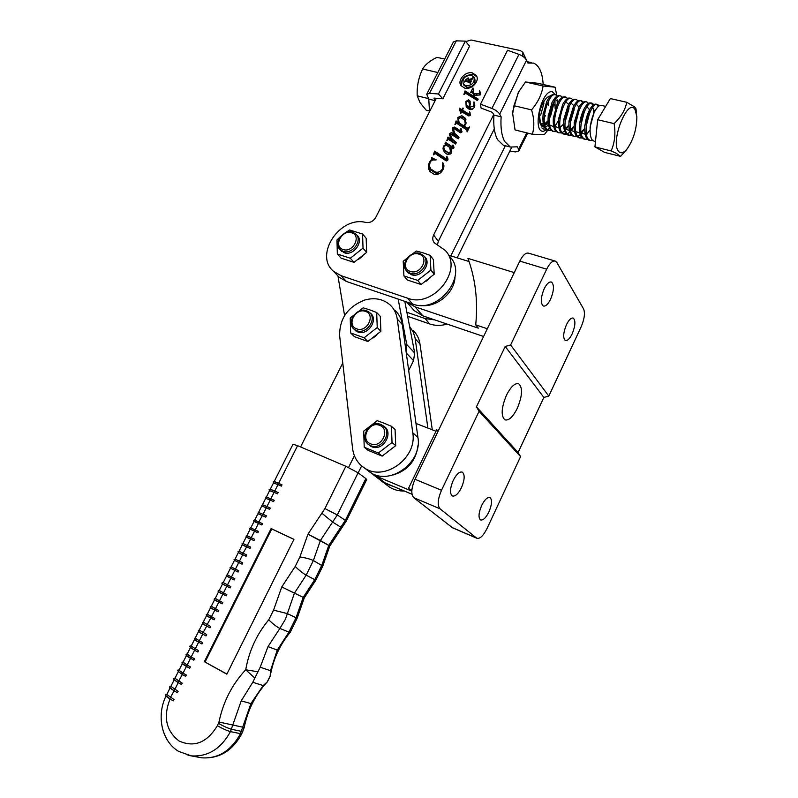 <?xml version="1.0" encoding="UTF-8"?>
<svg xmlns="http://www.w3.org/2000/svg" width="798" height="798" viewBox="0 0 798 798"><rect width="100%" height="100%" fill="white"/><g stroke="black" fill="none" stroke-linecap="round" stroke-linejoin="round"><path stroke-width="1.2" d="M506.441 395.259C510.91 386.531 515.039 382.731 518.82 383.838C522.86 387.848 522.351 396.007 517.294 408.317C512.855 417.075 508.705 420.905 504.845 419.808C500.825 415.868 501.353 407.678 506.441 395.259M566.45 324.696C568.944 319.739 571.218 317.544 573.293 318.123C575.747 320.666 575.368 325.923 572.156 333.883C569.682 338.861 567.388 341.055 565.293 340.487C562.839 337.963 563.228 332.706 566.45 324.696M453.224 480.406C456.516 474.062 459.578 471.329 462.391 472.177C465.025 474.72 464.705 479.887 461.453 487.668C458.182 494.022 455.109 496.765 452.257 495.927C449.633 493.403 449.962 488.226 453.224 480.406M481.653 505.523C484.725 499.508 487.528 496.865 490.042 497.593C492.326 499.877 491.947 504.655 488.915 511.937C485.852 517.962 483.049 520.615 480.496 519.907C478.221 517.643 478.61 512.845 481.653 505.523M544.156 288.836C546.78 283.679 549.233 281.435 551.528 282.093C554.361 284.936 554.051 290.642 550.6 299.2C547.987 304.377 545.523 306.632 543.209 305.973C540.386 303.16 540.695 297.454 544.156 288.836M411.878 490.042L408.426 488.595L411.469 490.999L376.556 476.306L369.304 471.658M411.997 494.251L385.205 482.94L378.033 478.341M408.426 488.595L436.646 429.873L438.411 430.561M415.987 423.449L435.987 431.239M487.309 328.746L475.718 324.856L478.291 328.148L415.08 306.861L406.8 302.023M483.588 336.477L422.8 315.838L414.212 310.651L411.708 307.759M475.718 324.856C478.062 300.926 475.468 278.761 467.937 258.372L514.261 272.607M448.775 255.26L469.054 261.525M452.606 527.827L413.733 497.663C410.83 494.231 411.259 488.107 415.02 479.279L519.797 261.096C522.919 255.021 525.912 252.397 528.755 253.225L554.859 260.976M510.62 344.975L548.805 396.117L581.134 326.841C584.405 319.11 585.233 313.165 583.607 309.006L556.864 262.512L555.488 261.165C552.735 260.367 549.802 263.051 546.67 269.195L510.62 344.975L505.204 346.462L476.436 406.85L479.079 411.279L441.503 490.271C437.713 499.209 437.204 505.373 439.977 508.775L413.733 497.663M548.805 396.117L543.847 397.404L505.204 346.462M543.847 397.404L518.092 452.516L476.436 406.85M518.092 452.516L520.575 456.616L479.079 411.279M451.877 527.438L476.536 538.032L439.977 508.775M476.536 538.032L476.835 538.231C479.907 539.079 483.299 535.857 486.999 528.545L520.575 456.616M454.99 277.295C454.421 293.315 435.868 308.247 420.257 305.355M417.953 445.573C416.087 460.655 407.888 470.421 393.354 474.88M447.109 324.088C440.995 325.853 435.209 325.813 429.743 323.968L407.658 316.317M511.628 147.431L457.164 257.854M505.324 145.755L450.82 255.899M434.89 319.938L425.075 318.552L406.89 312.277M463.847 85.077L466.76 87.331C473.214 86.942 475.877 84.009 474.75 78.533L474.212 77.546M471.249 75.231C464.765 75.66 462.112 78.623 463.299 84.099L465.902 85.815C472.366 85.426 475.039 82.483 473.912 77.007L471.249 75.231M464.735 88.129C471.658 90.144 480.187 80.778 476.246 75.491L472.416 72.937C465.424 70.962 456.965 80.418 461.025 85.675L464.735 88.129M476.825 76.678L473.254 74.473C464.875 74.673 460.885 78.523 461.274 86.014M463.877 94.503L465.005 90.902L474.002 96.478L472.396 91.87L470.581 92.608L472.965 87.88L473.902 93.775L479.448 93.575L480.007 93.206L479.219 91.072L479.698 90.763L480.815 94.364L480.147 95.002L474.331 95.211L474.85 97.007L478.211 99.082L477.463 100.578L465.823 93.366L463.877 94.503M459.269 108.648L459.508 108.169L461.962 109.715L462.79 108.069L463.409 108.229L462.491 110.044L469.364 114.363L469.463 111.77L470.331 115.231L468.815 115.979L461.623 111.75L460.805 113.386L459.269 108.648M446.81 140.687L447.947 137.056L452.177 139.66L450.401 137.356L449.743 133.505L451.638 132.558L455.229 134.752L452.356 129.964L452.556 127.929L454.631 127.082L460.685 130.982L460.915 128.498L461.813 132.189L460.516 132.867L454.541 128.947L453.344 129.116L454.93 133.555L459 137.326L458.242 138.832L451.349 134.383L450.551 134.662L452.127 138.942L456.386 142.523L455.628 144.029L448.506 139.401L446.81 140.687M433.394 154.882L434.601 151.111L446.571 159.071L447.139 158.802L446.411 156.687L446.95 156.358L447.748 160.198L446.361 160.957L435.1 153.515L433.394 154.882M429.793 278.303L426.132 281.175M493.673 114.623L433.623 234.991C432.277 237.974 432.486 240.557 434.282 242.772L445.124 250.323C464.256 269.255 433.394 308.607 407.509 298.163L341.015 275.659L333.604 271.36C313.624 255.2 340.148 215.38 365.963 222.492C370.102 223.001 373.384 221.275 375.808 217.305L436.346 98.274M465.723 41.606L471.069 40.01L520.316 50.573L522.87 52.329L522.77 56.319M363.01 255.849L358.432 259.49M431.728 157.715L436.217 159.879L434.711 159.989C432.716 159.63 431.179 160.408 430.092 162.333L429.434 166.034L430.84 169.046L435.479 172.049C438.451 172.727 440.785 171.63 442.501 168.767L442.78 162.612C444.217 164.697 444.277 167.081 442.95 169.745C440.875 173.455 437.922 174.971 434.102 174.293L430.112 171.65C428.097 168.927 427.898 165.755 429.494 162.144L431.778 159.002L431.728 157.715L432.656 159.111L431.937 157.296M444.955 143.919L445.354 142.214L452.805 147.101L453.304 146.573L452.496 145.286L453.234 145.336L453.823 148.099L452.506 148.697L450.461 147.56L451.658 151.171L451.269 153.196L447.708 154.692L444.486 152.408L443.01 148.907L443.389 146.104L446.022 144.618L444.955 143.919M454.93 124.598L456.077 120.927L458.252 122.323L457.823 117.466L461.823 115.69L465.124 118.074L465.783 124.288L464.246 126.144L467.628 128.199L469.603 126.942L467.089 131.959L466.96 130.074L457.603 123.88L456.626 123.351L454.93 124.598M470.331 103.959L469.394 107.381L473.613 105.925L474.072 101.945L474.341 107.251C473.204 109.127 471.618 109.885 469.583 109.516L466.231 107.112L465.842 101.555L468.506 99.8L469.902 100.897L470.331 103.959M494.281 128.917L438.321 241.345L437.454 244.737M449.753 256.587C468.745 275.41 438.202 314.382 412.516 303.968L346.502 281.504L339.13 277.225L336.896 274.851M523.099 52.828L526.919 60.997M432.865 158.692L435.209 160.109M431.06 169.356L431.778 170.024M432.706 171.4L436.406 173.425L435.479 172.049M436.406 173.425L439.728 173.395M443.03 169.575L442.501 168.767M443.897 165.605L442.521 163.131M430.242 171.809L429.504 166.353M429.903 162.742L429.494 162.144M432.496 160.089L431.778 159.002M432.835 159.989L432.656 159.111M435.189 153.545L435.518 152.518L434.601 151.111M435.518 152.518L446.431 159.859L445.523 158.463M446.431 159.859L447.469 160.468L446.571 159.071M447.858 159.919L447.139 158.802M447.957 159.49L447.179 158.283M447.977 159.311L447.708 157.844M446.441 145.286L445.354 142.214M446.252 143.64L453.454 148.358L452.556 146.942M453.623 148.398L452.805 147.101M453.793 148.149L453.124 147.081M453.912 147.889L453.304 146.922M453.972 147.64L453.304 146.573M453.982 147.53L453.224 146.343M453.813 146.353L452.945 144.977M444.596 152.538L443.01 148.907M443.917 150.313L443.957 148.478M443.818 146.782L443.389 146.104M451.668 151.331L450.222 148.368M445.075 150.443L449.184 154.124L450.7 153.954M446.461 145.296L443.997 146.283L443.838 148.049L444.895 150.214L448.286 152.717L450.571 151.78L449.623 147.421L446.461 145.296M451.159 149.864L450.262 148.438M451.349 153.007L450.571 151.78M449.184 154.124L448.286 152.717M448.556 139.431L448.845 138.493L447.947 137.056M448.845 138.493L453.065 141.096L452.177 139.66M450.97 138.194L449.474 134.812M450.361 136.249L450.411 135.55M450.511 134.752L449.743 133.505M451.099 134.353L452.526 133.994L451.638 132.558M452.526 133.994L456.107 136.199L455.229 134.752M453.872 133.027L452.356 129.964M453.244 131.411L453.214 129.994M453.314 129.176L452.556 127.929M453.932 128.777L455.508 128.538L454.631 127.082M455.508 128.538L456.725 129.106L455.848 127.66M456.725 129.106L461.553 132.428L460.685 130.982M461.773 132.259L460.985 130.942M461.892 132.009L461.154 130.782M461.972 131.7L461.154 130.333M461.992 131.63L460.685 129.096M461.354 129.226L460.915 128.498M454.8 133.376L455.628 134.433M456.506 135.869L458.71 137.904M451.947 138.682L453.194 140.149M454.082 141.575L456.097 143.111M456.656 123.361L456.955 122.393L456.077 120.927M456.955 122.393L459.129 123.78L458.252 122.323M459.129 123.78L458.252 120.658M458.451 118.513L457.823 117.466M460.157 117.476L462.68 117.166L461.823 115.69M462.68 117.166L465.932 119.461M468.276 129.575L465.114 127.6L464.246 126.144M468.346 129.436L467.628 128.199M459.458 123.012L461.603 125.356L464.705 126.912M466.251 123.072L465.134 120.977M460.725 123.899L463.458 125.645L465.264 123.939L464.695 120.229L460.925 117.555L458.441 118.543L459.079 122.363L461.603 125.356M464.326 127.101L463.458 125.645M465.633 124.568L465.264 123.939M460.187 110.024L459.508 108.169M460.376 109.655L462.83 111.191L461.962 109.715M463.159 108.708L462.79 108.069M468.117 113.585L468.975 115.062L463.349 111.52L462.491 110.044M468.975 115.062L469.942 115.72M470.072 115.6L469.364 114.363M470.381 115.121L469.832 114.184M470.521 114.663L469.823 113.446M470.531 114.623L470.012 113.785M469.872 113.535L469.463 111.77M461.374 112.259L460.336 110.343M470.261 107.59L471.109 109.087L469.394 107.381M471.109 109.087L473.144 108.757M474.351 107.231L473.613 105.925M474.83 105.386L473.653 102.074M466.471 107.431L466.222 104.378M466.222 102.204L465.842 101.555M468.246 101.416L469.354 101.296L468.506 99.8M469.354 101.296L470.231 101.735M470.212 104.668L469.134 102.453M467.269 106.343L469.832 108.159M466.281 102.054L466.7 105.366L468.805 107.161L469.453 104.508L468.905 102.064L467.808 101.236L466.281 102.054M469.663 108.648L468.805 107.161M470.012 105.486L469.453 104.508M465.593 93.256L465.005 90.902M465.852 92.408L474.84 97.984L474.002 96.478M474.84 97.984L472.396 91.87M472.486 92.029L473.054 90.892M474.7 95.221L473.902 93.775M476.466 95.231L477.264 95.221M480.226 94.972L479.448 93.575M480.725 94.513L480.007 93.206M479.847 92.149L480.027 92.698M480.077 92.568L479.708 90.782M477.832 99.84L475.698 98.513L474.85 97.007M465.643 80.538L468.027 81.087L468.316 79.192L467.728 78.812L465.833 79.81L466.202 81.546M468.586 82.104L468.027 81.087M471.169 78.783L473.074 77.615L472.286 79.182L468.266 81.147L470.68 81.586L471.379 80.987L470.182 83.361L469.543 82.324L465.134 81.426L464.446 82.024L465.503 79.92L468.137 77.855L468.825 79.6L471.169 78.783L471.538 79.451M469.204 80.299L468.825 79.6M468.905 79.251L468.137 77.855M468.825 82.164L468.266 81.147M404.795 301.345L414.691 353.005L413.544 360.636L408.676 370.491M361.634 465.892L358.192 472.865M257.495 532.565L257.834 531.897M261.425 524.755L261.764 524.087M300.577 446.94L342.781 363.05M354.382 455.728L348.556 467.498M398.162 299.09L406.761 344.536L406.022 351.26M344.586 315.579L337.953 275.978M194.592 650.22L197.844 652.026L198.572 650.699L197.894 652.046L194.592 650.22L191.201 656.954L194.503 658.789L193.774 660.116L190.523 658.3L187.121 665.043L190.423 666.899L189.695 668.235L190.423 666.899M198.572 650.699L191.191 646.101L194.493 639.537M205.954 635.886L202.702 634.121L199.33 640.824L202.632 642.629L201.914 643.956L198.652 642.161L194.552 650.2C189.575 647.058 188.468 645.652 191.251 645.981M182.233 683.178L181.495 684.504L182.233 683.178L174.962 678.28L178.263 671.726M186.443 666.4L189.695 668.235L186.443 666.4L183.041 673.163L186.333 675.028L185.595 676.365L182.353 674.51L178.223 681.861L178.213 682.619L181.495 684.504M178.124 691.337L177.385 692.674L178.124 691.337L170.882 686.37L174.183 679.816M174.014 699.517L173.266 700.863L174.014 699.517L166.792 694.479L170.094 687.926M214.762 618.51L214.083 619.846L214.762 618.51L207.281 614.201L210.582 607.647M218.782 610.51L218.113 611.847L218.782 610.51L211.28 606.271L214.582 599.717M210.722 626.53L210.014 627.856L210.722 626.53L203.271 622.151L206.572 615.587M206.682 634.57L206.004 635.916L206.682 634.57L199.251 630.111L202.562 623.557M240.378 551.877L240.358 551.907C238.323 550.271 235.42 552.056 242.702 554.65L239.42 561.213L242.752 562.869L242.073 564.176L238.752 562.53L235.45 569.094L238.782 570.77L238.093 572.076L238.782 570.77M246.043 555.478L246.712 554.989L239.031 551.238L242.313 544.735L246.672 546.81L242.712 553.832L242.702 554.65L246.053 556.306L246.043 555.478M250.672 547.129L250.003 548.435L246.662 546.8L250.003 548.435L250.672 547.129L242.961 543.438L246.233 536.964L253.954 540.595L254.612 539.288L246.891 535.667L250.153 529.194L254.552 531.159L250.612 538.969L253.954 540.585L254.612 539.288M230.802 586.61L230.143 587.936L230.802 586.61L223.231 582.58L226.522 576.036M226.532 576.026L230.792 578.301L231.47 576.994L227.191 574.72L230.482 568.186L238.093 572.076L234.782 570.41L235.45 569.094L231.151 566.869L230.093 567.528C230.991 568.685 228.527 567.139 234.772 570.4L231.47 576.994L234.792 578.68L234.113 579.986L230.802 578.311L226.792 586.221L222.842 584.106M226.812 586.231L230.123 587.927L226.812 586.231L223.49 592.844L226.812 594.56L226.113 595.877L222.822 594.171L219.48 600.794L222.802 602.53L222.103 603.847L222.802 602.53M261.824 524.116L262.482 523.648L261.824 524.944L261.824 524.116M262.452 523.638L254.702 520.166L257.954 513.722L262.392 515.578L258.472 522.53L258.472 523.358L261.824 524.944L254.053 521.453L250.801 527.907L258.552 531.458L257.894 532.755L254.552 531.159L257.894 532.765L258.552 531.458M269.664 509.373L270.313 508.077L269.664 509.373L266.303 507.817L263.051 514.281L266.402 515.847L265.744 517.154L262.392 515.578L262.392 514.74L263.051 514.281L266.372 515.837L265.744 517.154M273.564 501.613L274.213 500.316L273.564 501.613L270.213 500.067L266.961 506.521L270.273 508.057L266.961 506.521M277.465 493.862L278.103 492.566L277.465 493.862L274.103 492.336L270.861 498.78L274.173 500.296L270.851 498.77L270.213 500.067L265.724 498.321L262.512 504.685M278.063 492.556L274.741 491.039L278.073 492.556M281.345 486.132L281.993 484.845L281.345 486.132L277.983 484.625L274.751 491.049M274.143 481.613L292.976 444.277L297.604 445.663L278.632 483.339L281.943 484.825L274.103 481.703M187.211 653.991C187.081 653.951 183.091 654.46 190.473 658.28L191.201 656.954L187.141 654.111L190.453 647.557M194.532 650.19L190.513 647.427M204.368 661.692L226.841 674.18L293.933 539.338L271.13 528.545L204.368 661.692L226.911 674.051M194.503 658.789L193.824 660.145L190.523 658.3M186.333 675.028L185.645 676.385L182.353 674.51M170.972 686.18C170.543 686.749 166.692 686.28 174.104 690.769L178.263 682.649L181.465 684.485M177.356 692.644L174.154 690.799L170.004 698.18L169.984 698.938L173.266 700.863M166.892 694.27C166.363 694.839 162.702 694.46 169.984 698.938L173.236 700.834M297.604 445.663L345.863 466.291L358.093 472.795L337.295 514.969L320.407 540.485L328.776 545.403L340.786 527.209L332.606 522.042L321.863 513.184L324.926 508.565L345.863 466.291M246.712 554.989L246.053 556.306L238.383 552.535L235.091 559.049L239.42 561.213L238.752 562.53L242.083 564.186L242.752 562.869M234.792 578.68L234.133 579.996L230.802 578.311M226.812 594.56L226.143 595.887L222.822 594.171M210.612 607.587L214.762 610.081L218.812 602.121L222.103 603.837L214.602 599.667M218.073 611.827L214.772 610.081L218.083 611.827M210.004 627.846L206.742 626.091L206.722 625.293L210.772 618.091L214.054 619.837L206.612 615.517M202.632 642.629L201.954 643.966L198.652 642.161M186.473 655.457L190.453 658.26M186.403 655.597L183.091 662.15L187.121 665.043L186.393 666.37L182.413 663.497M179.111 670.051C176.478 669.672 177.535 671.158 182.303 674.49L183.041 673.163L179.031 670.21L182.333 663.647M194.552 639.427L198.592 642.131L199.33 640.824L195.221 638.091L198.532 631.537M202.702 634.121L198.582 631.437M178.353 671.547L182.283 674.47M178.183 682.599L174.283 679.627M170.193 687.716L174.074 690.749M169.954 698.908L166.114 695.836M202.602 623.477L206.692 626.071M231.151 566.869L234.442 560.346L238.752 562.53C232.348 559.218 234.971 560.884 234.043 559.657L235.161 559.079M218.592 591.777L222.792 594.161L223.49 592.844L219.251 590.46L222.552 583.917M218.572 591.807L215.27 598.35L219.48 600.794L218.812 602.121M257.944 513.742L258.313 512.356L263.021 514.271L258.602 512.436L262.362 504.655L266.931 506.511L262.492 504.725M266.951 506.521L266.303 507.817L261.844 506.012M265.694 498.371L266.043 496.945L270.821 498.76L266.372 497.034M274.741 491.039L274.103 492.336L269.594 490.64L266.402 496.974M270.243 489.364L274.702 491.029C269.953 488.935 268.238 488.825 269.564 490.7M270.273 489.284L273.465 482.98L277.983 484.625L278.622 483.329C271.24 479.927 273.764 482.122 273.425 483.049M324.926 508.565L337.295 514.969L346.322 521.014L341.913 527.687L340.786 527.209L345.404 520.226L365.863 478.601L358.093 472.795M365.863 478.601L366.711 479.528L346.322 521.014M198.463 757.232L201.575 757.811C218.004 758.938 230.921 750.978 240.348 733.921L250.911 703.587L263.19 685.572L267.24 681.911L270.183 675.906L270.502 670.709L277.245 650.091L288.936 632.146L279.889 628.415L268.008 646.609L260.208 667.198L252.767 682.29L241.225 700.863L230.462 731.616C220.876 748.913 207.789 757.003 191.181 755.866L188.029 755.277M321.863 513.184L307.958 534.161L320.407 540.485L313.375 560.535L306.153 575.178L294.412 593.153L303.2 597.363L314.761 579.627L306.153 575.178C303.09 573.413 299.43 570.52 295.17 566.5L299.898 556.954L307.958 534.161L328.776 545.403M254.552 677.811L245.724 669.791L257.564 671.707M295.17 566.5L281.774 586.949L294.412 593.153L285.435 619.248L279.889 628.415C276.697 626.849 272.986 623.986 268.746 619.827L273.544 610.151L281.774 586.949L303.2 597.363M270.183 675.906L270.253 676.056C273.096 659.467 279.749 644.884 290.233 632.285L288.936 632.146L296.148 617.492L303.19 597.383M206.004 635.916L202.662 634.101L202.672 633.313L206.742 626.091L210.014 627.856M293.913 539.378L271.779 528.914L205.096 661.921M271.779 528.914L271.13 528.545M410.98 333.644L412.855 343.409M413.015 330.372C416.815 333.973 419.14 338.502 419.977 343.978L432.287 429.793M409.603 326.452L413.274 332.078L415.04 337.734L427.888 428.087M404.327 491.009C398.85 491.149 393.893 489.842 389.474 487.089L385.973 484.406M394.212 486.74L384.227 483.079L380.706 480.386M376.516 335.32L373.115 337.983M395.269 310.671C399.16 314.342 401.524 319.001 402.352 324.616L417.923 437.474C422.631 462.501 389.733 486.271 370.102 472.276L366.521 469.533M364.786 300.008C374.731 297.305 383.17 298.951 390.112 304.946C394.032 308.646 396.406 313.335 397.234 318.991L412.756 432.775C417.464 458.022 384.247 482.062 364.467 467.967C357.654 463.458 353.694 456.955 352.576 448.476L339.639 335.739C339.419 318.631 347.798 306.721 364.786 300.008M426.721 94.254L429.524 93.326L438.441 93.984L442.86 98.782L469.583 46.144L465.324 41.137L456.296 40.838L453.404 41.975L426.721 94.254L428.785 99.102L429.484 111.78M465.324 41.137L438.441 93.984M442.86 98.782L433.952 98.094L435.309 100.319M435.139 100.658L428.785 99.102M429.354 110.992L426.172 110.194L420.047 102.663L417.214 95.84C416.765 86.433 418.581 77.486 422.641 68.997C425.234 64.568 430.022 60.678 437.005 57.346L444.676 59.072M437.813 72.528L422.641 68.997M428.476 98.593L417.214 95.84M505.264 145.735L503.339 145.236L497.603 139.74C494.491 133.974 493.254 125.755 493.922 115.072L501.134 116.847L499.678 114.144L526.54 60.199L527.897 63.062L533.563 63.092C539.268 65.586 542.47 72.718 543.159 84.488M509.802 151.251L515.608 151.899L518.84 151.002L518.62 149.286L517.284 146.812L510.371 147.051L504.695 141.555C501.613 135.78 500.426 127.55 501.134 116.847M526.54 60.199C525.214 57.805 522.68 55.87 518.949 54.384L507.538 50.244L480.486 104.159L491.927 108.458C495.678 109.994 498.261 111.89 499.678 114.144M493.922 115.072L492.446 112.378L481.074 108.089L480.486 104.159M532.356 134.254L515.049 129.944L512.685 113.635L513.972 105.685L518.62 91.94L525.503 81.995L537.692 83.241L555.059 87.191L543.099 85.994C541.742 94.493 537.892 102.453 531.538 109.885C534.271 118.712 534.55 126.832 532.356 134.254L544.376 134.583L547.827 130.114M546.979 129.845L543.288 131.301C531.917 132.109 541.313 89.725 552.196 91.7L555.917 94.942M554.929 100.069L555.139 108.478M548.495 124.987L545.642 127.151M544.625 127.411L541.762 126.104C539.608 123.929 538.85 119.72 539.508 113.466L539.827 111.271C541.882 103.91 544.685 99.072 548.256 96.738L550.959 95.62M540.545 123.71L542.421 125.595L543.887 125.715M544.984 125.346L548.136 122.423M548.256 96.738L550.76 95.79M548.735 96.498L549.533 97.057M543.209 122.942L541.453 124.179M541.762 126.104L540.505 123.61L539.388 114.603M556.306 95.92L556.495 96.528M557.114 99.77L557.253 103.7M512.655 114.333L512.695 111.67L518.181 92.777M542.241 125.515L543.757 125.306M544.844 124.807L548.096 121.825M513.972 105.685L531.538 109.885M525.503 81.995L543.099 85.994M556.844 95.58L555.059 87.191M547.927 129.974L549.273 127.959M544.007 102.942L540.665 115.181M598.211 106.603L596.685 104.408M592.675 140.548L590.141 140.528L588.545 139.391C581.483 132.757 591.218 100.787 597.722 104.558L596.355 104.239C594.4 103.61 592.226 105.306 589.852 109.336C586.969 114.663 585.283 120.747 584.794 127.57C584.585 133.096 585.393 136.927 587.198 139.052L589.612 140.398M597.722 104.558L599.118 105.915M605.662 106.383L601.682 105.466C599.787 104.847 597.672 106.483 595.338 110.363C592.335 115.83 590.6 122.094 590.121 129.166C589.951 134.543 590.739 138.273 592.495 140.358L595.438 141.835M555.179 94.763L554.56 94.623C552.046 93.885 549.413 96.259 546.66 101.755L543.099 114.633C542.5 121.456 543.338 126.194 545.642 128.837L548.176 130.204M551.079 130.413L548.625 130.313L546.949 129.166C539.448 122.513 548.904 91.092 555.877 94.922L557.253 96.059M560.336 95.95L559.707 95.8C557.273 95.082 554.71 97.346 551.997 102.613L548.216 116.289C547.687 122.932 548.525 127.53 550.75 130.094L553.273 131.461M556.196 131.66L553.732 131.57L552.066 130.423C544.615 123.77 554.111 92.279 561.034 96.109L562.4 97.276M565.513 97.137L564.874 96.997C562.52 96.279 560.016 98.453 557.353 103.511L553.363 117.924C552.894 124.388 553.732 128.867 555.887 131.361L558.4 132.717M561.333 132.917L558.869 132.827L557.213 131.69C549.812 125.037 559.348 93.486 566.201 97.296L567.577 98.483M570.71 98.334L570.061 98.184C567.787 97.486 565.333 99.57 562.72 104.428L558.54 119.56C558.121 125.855 558.959 130.204 561.054 132.628L563.548 133.984M566.5 134.174L564.016 134.104L562.381 132.957C555.039 126.313 564.595 94.683 571.398 98.493L572.774 99.71M575.937 99.541L575.278 99.391C573.064 98.703 570.68 100.698 568.106 105.376L563.737 121.176C563.368 127.301 564.206 131.55 566.231 133.904L568.715 135.251M571.687 135.441L569.193 135.371L567.568 134.234C560.276 127.59 569.872 95.9 576.615 99.7L578.001 100.937M581.872 101.815L580.824 100.748M576.904 136.707L574.4 136.657L572.774 135.51C565.543 128.867 575.178 97.107 581.852 100.907L580.505 100.598C578.37 99.92 576.036 101.835 573.513 106.343L568.964 122.782C568.645 128.757 569.463 132.887 571.438 135.181L573.902 136.528M581.852 100.907L583.248 102.174M586.45 101.964L585.772 101.805C583.687 101.147 581.413 102.982 578.939 107.321L574.211 124.388C573.932 130.204 574.75 134.234 576.665 136.468L579.119 137.815M582.131 137.984L579.617 137.934L578.011 136.797C570.829 130.164 580.495 98.334 587.119 102.114L588.515 103.411M592.914 105.326L591.378 103.181M587.388 139.261L584.864 139.231L583.268 138.084C576.146 131.451 585.852 99.56 592.405 103.331L591.049 103.022C589.034 102.373 586.809 104.139 584.385 108.319C581.622 113.516 579.986 119.401 579.488 125.984C579.248 131.65 580.056 135.58 581.922 137.755L584.345 139.101M592.405 103.331L593.802 104.658M545.982 129.176L543.099 128.957M543.538 129.057L541.852 127.909M554.929 126.264L558.46 120.618M563.837 105.935L563.807 105.256M565.991 115.491L566.789 112.458M568.974 106.902L565.064 121.715M570.341 122.742L574.091 109.915L570.351 122.553M568.874 125.446L565.582 130.024M564.615 130.982L562.111 132.648M563.787 134.004L565.962 133.575M579.238 109.805L575.677 123.361M574.141 126.443L570.789 131.191M569.812 132.179L567.288 133.894M568.964 135.281L571.149 134.832M584.375 111.461L581.034 124.139M584.804 125.256L585.044 124.678M589.523 113.176L586.43 124.857M584.505 128.887L581.283 133.545M580.276 134.583L577.692 136.418M579.378 137.835L581.592 137.356M590.151 126.134L590.48 125.356M593.453 113.745L593.542 108.179M589.572 130.373L586.69 134.573M635.058 109.595C627.896 96.907 610.071 141.695 618.48 151.261C620.794 153.984 623.797 153.036 627.467 148.428C633.662 139.131 636.784 128.548 636.854 116.668L635.058 109.595M626.769 149.366L620.615 156.378L616.216 153.266L611.138 150.932C614.759 142.603 615.747 133.495 614.111 123.62C621.004 117.087 625.213 109.974 626.749 102.284L634.649 106.952L635.976 108.718L636.535 113.675M620.615 156.378L604.655 152.398L594.929 146.902L597.672 119.73L610.35 98.573L626.749 102.284M594.929 146.902L611.138 150.932M597.672 119.73L614.111 123.62M543.209 119.311L545.463 115.55M548.445 105.107L548.455 101.097M540.505 123.61L543.488 124.308M544.635 123.88L548.046 120.787M550.381 117.017L553.583 104.578M546.58 101.915L543.019 115.491M544.605 123.68L548.615 125.535M558.291 101.765L555.298 99.521M551.897 102.832L548.146 117.067M549.752 124.997L553.762 126.762M557.223 103.76L553.303 118.623M554.939 126.313L558.939 127.989M560.056 127.51L563.627 124.039M565.273 121.386L568.924 108.917L568.964 106.683M568.645 104.398L565.762 101.885M562.58 104.708L558.49 120.179M565.313 128.697L568.874 125.116M574.091 109.915L574.131 108.129M573.852 105.725L571.029 103.072M568.106 105.376L563.767 119.481L563.697 121.725M565.363 128.957L569.363 130.473M570.54 129.904L574.141 126.194M575.647 123.69L579.288 109.675M579.079 107.072L576.316 104.269M573.513 106.343L568.984 120.997L568.934 123.271M570.61 130.293L574.6 131.71M580.984 124.618L584.495 111.171M578.939 107.321L574.231 122.503L574.191 124.807M575.877 131.63L579.867 132.957M581.064 132.338L584.705 128.408M586.36 125.515L589.732 112.678M589.592 109.805L586.959 106.683M584.196 108.658L579.498 124.009L579.468 126.343M581.163 132.967L585.163 134.214M594.879 111.171L592.316 107.91M589.662 109.685L584.784 125.525L584.784 127.879M595.338 110.363L594.031 112.658L590.101 127.032L590.111 129.406M351.629 232.797C341.833 229.275 332.966 246.692 343.14 249.525C352.985 253.156 361.903 235.51 351.629 232.797M343.09 251.36L340.187 249.664C332.876 243.53 343.539 228.787 352.786 232.228L355.888 234.063C363.01 240.278 352.217 254.871 343.09 251.36M337.325 254.023L341.085 258.153L354.023 262.362L350.322 258.243L337.325 254.023L336.985 239.929L341.175 235.939M339.918 249.405L344.138 252.717C353.833 256.437 364.736 240.417 356.437 234.682M349.634 230.004L362.561 234.013L363.03 248.108L350.322 258.243M344.177 233.525L349.464 230.043M354.023 262.362L366.641 252.387L366.172 238.283L362.561 234.013M366.641 252.387L363.02 248.198M418.97 254.123C408.536 250.382 399.569 268.407 410.391 271.43C420.875 275.28 429.883 257.016 418.97 254.123M410.272 273.305L406.88 271.24C399.529 264.597 410.451 249.934 420.087 253.505L423.708 255.749C430.83 262.492 419.778 276.956 410.272 273.305M403.908 275.918L407.339 280.028L421.095 284.507L417.733 280.407L403.908 275.918L403.229 261.265L416.257 251.021L422.83 252.747L430.112 255.34L430.92 270.073L417.733 280.407M406.461 270.781L411.219 274.662C421.264 278.512 432.446 262.732 424.227 256.358M421.095 284.507L434.202 274.243L433.384 259.599L430.112 255.34M434.202 274.243L430.92 270.073M365.444 311.41C355.28 307.39 346.162 325.564 356.726 328.856C366.95 332.985 376.097 314.582 365.444 311.41M356.656 330.681L354.132 329.245C345.704 322.931 356.686 306.691 366.621 310.721L369.394 312.337C377.584 318.751 366.472 334.801 356.656 330.681M350.631 332.936L354.422 336.656L367.838 341.494L364.117 337.773L350.631 332.936L350.222 318.013L363.17 307.838L369.544 309.774L376.686 312.507L377.235 327.519L364.117 337.773M353.664 328.816L357.713 331.928C368.087 336.267 379.269 318.791 369.943 312.866M367.838 341.494L380.875 331.31L380.317 316.377L376.686 312.507M380.875 331.31L377.235 327.519M379.708 425.374C369.055 420.606 359.599 439.848 370.671 443.848C381.394 448.745 390.88 429.234 379.708 425.374M370.581 445.653L368.945 444.785C358.521 438.501 369.803 419.469 380.915 424.516L382.88 425.593C392.995 432.037 381.534 450.79 370.581 445.653M364.217 447.239L368.068 450.331L382.132 456.107L378.352 453.035L364.217 447.239L363.718 431.12L377.225 420.676L383.908 423.139L391.399 426.282L392.037 442.511L378.352 453.035M368.127 444.167L371.659 446.71C383.19 452.087 394.611 431.858 383.399 425.992M382.132 456.107L395.718 445.653L395.07 429.524L391.399 426.282M395.718 445.653L392.037 442.511M385.205 482.94L376.556 476.306M422.8 315.838L415.08 306.861M415.02 479.279L441.503 490.271M546.67 269.195L519.797 261.096M429.743 323.968L425.075 318.552M433.623 234.991L438.321 241.345M407.509 298.163L412.516 303.968M341.015 275.659L346.502 281.504M431.628 160.518L431.159 159.809M452.616 147.82L451.728 146.393M453.773 134.633L452.895 133.186M460.247 131.58L459.379 130.134M467.518 129.136L466.65 127.68M474.371 96.648L473.533 95.142M477.174 95.221L476.336 93.715M470.541 82.633L469.942 81.536M414.691 353.005L406.761 344.536M413.544 360.636L406.262 352.985M210.772 618.081L214.802 610.101M248.258 536.246L248.178 536.406C245.026 534.411 245.096 537.463 250.612 538.969L246.662 546.8C239.699 544.495 242.033 542.371 244.248 544.136M256.108 520.675L255.959 520.964C254.841 519.977 254.113 519.797 253.774 520.436C254.791 522.471 251.44 519.917 258.472 523.358L254.542 531.159C247.978 527.907 251.21 530.062 249.754 528.615C250.123 527.568 250.891 527.588 252.068 528.675L252.188 528.456M170.044 698.978C163.051 716.913 166.054 730.908 179.041 740.973C194.213 747.816 206.991 742.729 217.355 725.731C222.542 728.654 226.911 730.619 230.462 731.616L241.694 733.911L244.208 727.487L218.981 722.03C223.231 701.711 232.148 684.295 245.724 669.791C249.066 650.889 256.747 634.23 268.746 619.827M217.355 725.731L218.981 722.03M341.913 527.687L329.754 546.111L322.781 566.091L315.968 579.947L314.761 579.627L321.863 565.184L328.766 545.413M322.781 566.091L313.375 560.535C310.193 559.029 305.704 557.832 299.898 556.954M315.968 579.947L304.277 597.882L297.155 618.231L287.22 613.552L273.544 610.151M277.245 650.091L268.008 646.609M270.502 670.709L260.208 667.198M263.19 685.572L252.767 682.29M250.911 703.587L241.225 700.863M242.811 731.646L231.6 729.302C228.058 728.295 223.699 726.33 218.502 723.417M177.385 692.674L174.154 690.799M178.263 682.649L178.213 682.619C173.535 679.687 172.478 678.18 175.051 678.101M419.977 343.978L415.199 338.731M402.352 324.616L397.234 318.991M417.923 437.474L412.756 432.775M456.296 40.838L429.524 93.326M518.62 149.286L526.72 132.847M491.927 108.458L518.949 54.384M518.82 383.838L518.141 383.599M551.528 282.093L551.019 281.933M381.574 481.044L372.875 474.391M414.212 310.651L406.691 301.983M476.835 538.231L452.187 527.648M464.157 85.615L463.299 84.099M476.665 76.279L476.246 75.491M333.604 271.36L339.13 277.225M430.84 169.046L431.778 170.423M453.234 145.336L453.663 146.024M444.895 150.214L445.793 151.62M454.93 133.555L455.818 134.992M452.127 138.942L453.015 140.378M465.124 118.074L465.902 119.391M467.039 130.204L467.538 131.052M459.079 122.363L459.947 123.82M469.673 112.059L470.261 113.087M466.7 105.366L467.558 106.852M468.316 79.192L468.975 80.379M166.004 696.065C156.338 715.437 161.445 741.143 178.572 751.357L191.181 755.866L201.575 757.811C219.031 758.938 232.408 750.978 241.694 733.911M270.253 676.056L267.4 681.801C255.579 694.44 247.849 709.661 244.208 727.487M297.155 618.231L290.233 632.285M215.29 598.31C214.692 599.069 211.689 598.759 218.782 602.111M219.27 590.43C219.121 590.819 214.981 590.58 222.792 594.161M227.191 574.71L226.193 575.667L230.782 578.301M223.231 582.56C223.43 583.019 218.323 582.201 226.792 586.221M199.301 630.021C197.276 630.62 198.393 631.976 202.662 634.101M203.31 622.071C201.395 622.749 202.532 624.086 206.712 626.071M211.3 606.221C210.602 606.949 207.809 606.729 214.772 610.081M207.31 614.141C205.096 614.56 206.243 615.876 210.742 618.071M195.281 637.991C193.266 638.649 194.373 640.026 198.612 642.141M183.161 662.011C182.932 661.991 179.131 662.549 186.393 666.37M389.474 487.089L384.227 483.079M370.102 472.276L364.467 467.967M518.84 151.002L527.668 133.086M503.339 145.236L510.371 147.051M527.259 61.715L531.508 62.643M512.695 111.67L512.685 113.635M554.121 105.615L554.161 104.548M547.318 129.994L548.625 130.313M552.415 131.241L553.732 131.57M557.543 132.508L558.869 132.827M562.7 133.775L564.016 134.104M567.867 135.052L569.193 135.371M573.064 136.328L574.4 136.657M578.281 137.605L579.617 137.934M583.518 138.902L584.864 139.231M627.467 148.428L626.151 150.204M588.784 140.189L590.141 140.528M543.099 114.633L543.159 113.356M548.216 116.289L548.276 114.902M553.363 117.924L553.413 116.428M558.54 119.56L558.58 117.954M563.737 121.176L563.767 119.481M568.964 122.782L568.984 120.997M574.211 124.388L574.231 122.503M579.488 125.984L579.498 124.009M584.794 127.57L584.784 125.525M590.121 129.166L590.101 127.032M584.276 129.286L584.764 128.428M568.954 107.181L568.924 108.917M543.428 102.972L543.368 104.199M340.187 249.664L341.943 251.609M406.88 271.24L408.516 273.215M354.132 329.245L355.948 331.05M368.945 444.785L370.871 446.351"/></g></svg>

